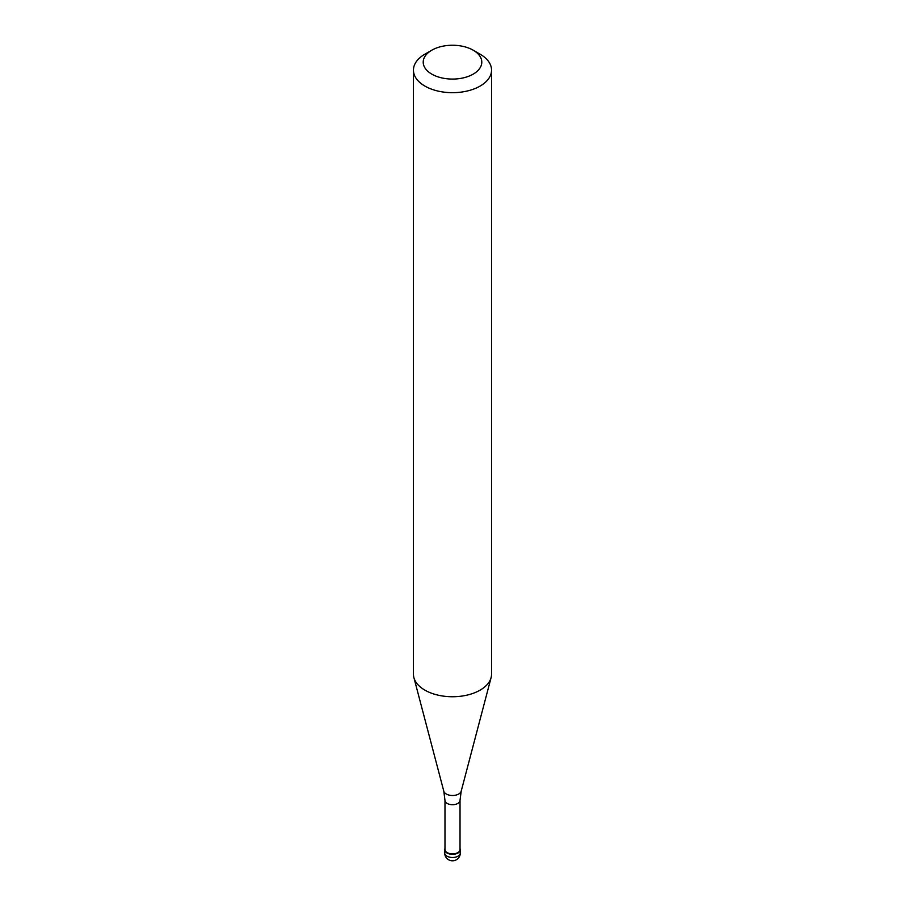 <?xml version="1.0" encoding="UTF-8"?>
<svg xmlns="http://www.w3.org/2000/svg" width="905" height="905" viewBox="0 0 905 905"><rect width="100%" height="100%" fill="white"/><g stroke="black" fill="none" stroke-linecap="round" stroke-linejoin="round"><path stroke-width="1.36" d="M458.021 852.985A7.806 4.514 180 0 1 449.514 853.958A7.806 4.514 180 0 1 444.694 849.795A7.806 4.514 180 0 1 444.977 848.573A7.806 4.514 0 0 0 448.552 853.687A7.806 4.514 0 0 0 458.021 852.985A7.806 4.514 0 0 0 460.023 848.573A7.806 4.514 180 0 1 460.306 849.795A7.806 4.514 180 0 1 458.021 852.985M444.977 849.557A7.523 4.344 0 0 0 449.627 853.562A7.523 4.344 0 0 0 457.817 852.623A7.523 4.344 0 0 0 460.023 849.557L460.023 800.359A7.523 4.344 180 0 1 457.817 803.436A7.523 4.344 180 0 1 449.627 804.375A7.523 4.344 180 0 1 444.977 800.359L444.977 849.557M413.449 70.138L413.449 674.191A39.051 22.546 0 0 0 413.89 677.585A39.051 22.546 0 0 0 440.316 695.617A39.051 22.546 0 0 0 480.114 690.142A39.051 22.546 0 0 0 491.11 677.585A39.051 22.546 0 0 0 491.551 674.191L491.551 70.138A39.051 22.546 180 0 1 480.114 86.077A39.051 22.546 180 0 1 437.556 90.964A39.051 22.546 180 0 1 413.449 70.138A39.051 22.546 180 0 1 424.886 54.187L431.787 50.205A29.288 16.912 180 0 1 473.213 50.205A29.288 16.912 180 0 1 473.213 74.12A29.288 16.912 180 0 1 431.787 74.12A29.288 16.912 180 0 1 431.787 50.205L424.886 54.187M473.213 50.205L480.114 54.187A39.051 22.546 180 0 1 491.551 70.138M444.694 849.795L444.694 852.985A7.806 4.514 0 0 0 449.514 857.148A7.806 4.514 0 0 0 458.021 856.175A7.806 4.514 0 0 0 460.306 852.985L460.306 849.795M444.977 800.359L443.801 791.185A8.801 5.079 0 0 0 449.751 795.246A8.801 5.079 0 0 0 458.722 794.013A8.801 5.079 0 0 0 461.199 791.185L460.023 800.359M444.694 852.985A7.806 7.806 0 0 0 456.403 859.75A7.806 7.806 0 0 0 460.306 852.985M443.801 791.185L413.89 677.585M461.199 791.185L491.11 677.585"/></g></svg>
